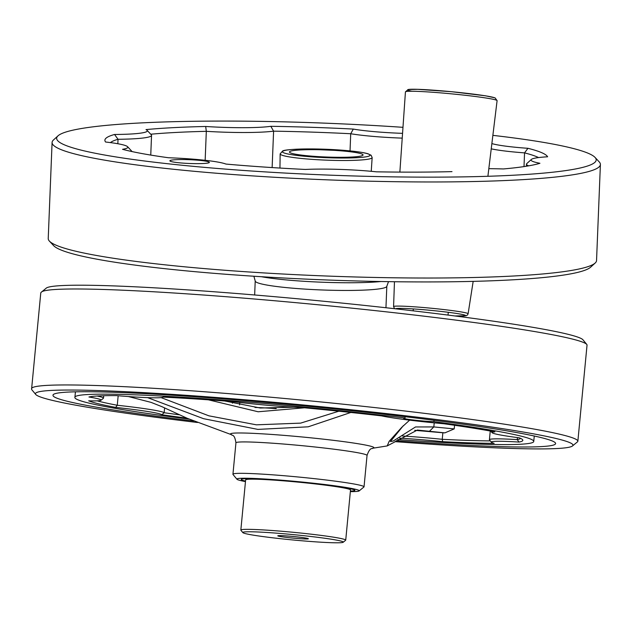 <?xml version="1.0" encoding="UTF-8"?>
<svg xmlns="http://www.w3.org/2000/svg" width="632" height="632" viewBox="0 0 632 632"><rect width="100%" height="100%" fill="white"/><g stroke="black" fill="none" stroke-linecap="round" stroke-linejoin="round"><path stroke-width="0.95" d="M162.969 397.133L163.017 397.094A59.266 3.144 5.5 0 1 162.969 397.133A59.266 3.144 5.5 0 1 116.454 395.608A219.502 11.637 5.5 0 0 88.938 396.991A59.266 3.144 5.5 0 1 101.009 400.246A59.266 3.144 5.5 0 1 88.67 400.822A219.502 11.637 5.5 0 0 115.648 407.403A59.266 3.144 5.5 0 1 161.8 414.758L164.146 412.728L164.604 407.877M163.009 397.094A219.502 11.637 5.5 0 1 232.142 401.557A59.266 3.144 5.5 0 0 303.202 407.664A219.502 11.637 5.5 0 1 381.602 415.88A59.266 3.144 5.5 0 0 443.917 423.756A219.502 11.637 5.5 0 1 494.896 431.877A59.266 3.144 5.5 0 0 492.115 432.738L490.772 431.111M399.566 438.158A59.266 3.144 5.5 0 1 442.692 441.681A219.502 11.637 5.5 0 0 494.113 443.316A59.266 3.144 5.5 0 1 491.459 442.274A59.266 3.144 5.5 0 1 519.022 442.068A219.502 11.637 5.5 0 0 522.577 439.674A219.502 11.637 5.5 0 0 519.314 437.834A59.266 3.144 5.5 0 1 492.115 432.738M186.875 418.139A219.502 11.637 5.5 0 1 161.8 414.758M397.749 439.564A230.475 12.221 -174.5 0 0 533.756 441.357A230.475 12.221 -174.5 0 0 433.908 421.663A16.898 0.893 5.5 0 1 411.914 419.814A16.898 0.893 5.5 0 1 403.556 418.234A16.898 0.893 5.5 0 1 405.001 418.013A230.475 12.221 -174.5 0 0 74.884 397.567A230.475 12.221 -174.5 0 0 189.134 419.119M405.12 416.741L405.001 418.013M434.042 420.296L433.908 421.663M224.81 401.004L260.226 408.011L293.872 407.213M304.545 407.79L258.14 411.772L208.418 399.827M396.209 440.717A252.429 13.383 -174.5 0 0 555.607 443.443A252.429 13.383 -174.5 0 0 430.755 419.877A252.429 13.383 -174.5 0 0 53.033 395.482A252.429 13.383 -174.5 0 0 175.996 418.811A252.429 13.383 -174.5 0 0 193.716 421.007M403.358 425.66L390.41 441.571L393.254 441.01L415.532 426.948L433.829 426.932L454.211 428.899L444.889 432.865A217.305 11.518 5.5 0 1 442.866 432.762L442.242 439.311A217.305 11.518 5.5 0 0 490.321 440.891M520.618 438.387A217.305 11.518 5.5 0 1 517.26 439.627L517.45 437.589M115.648 407.403L117.268 405.254L118.176 395.75M179.551 414.829A217.305 11.518 5.5 0 1 164.146 412.728A61.462 3.255 5.5 0 0 117.268 405.254A217.305 11.518 5.5 0 1 97.131 400.83M577.869 441.168L587.033 345.159A274.375 14.544 -174.5 0 0 586.725 344.353L582.775 339.582A269.99 14.315 -174.5 0 0 315.676 300.477A269.99 14.315 -174.5 0 0 46.002 288.35L41.222 292.284A274.375 14.544 -174.5 0 0 40.764 293.019L31.6 389.028A274.375 14.544 5.5 0 1 442.171 415.548A274.375 14.544 5.5 0 1 577.869 441.168A274.375 14.544 5.5 0 1 577.411 441.902L572.632 445.837A269.99 14.315 5.5 0 1 394.945 441.626M444.889 432.865L417.357 430.06L387.211 445.923L389.146 441.341L401.747 427.327L409.615 420.177M414.718 430.329L442.866 432.762M128.335 396.533L151.103 402.387L161.974 406.708L187.317 418.337L231.573 434.729A72.032 3.816 5.5 0 1 231.573 434.729A72.032 3.816 5.5 0 1 261.482 433.789A72.032 3.816 5.5 0 1 338.357 440.938A72.032 3.816 5.5 0 1 372.864 448.214A72.032 3.816 5.5 0 1 372.856 448.222M350.831 412.467L308.195 426.813L257.903 429.397L203.559 418.692L147.548 397.615M161.049 397.591L208.939 415.84L256.41 424.83L300.642 423.124L338.831 411.203M245.469 481.592A61.462 3.255 5.5 0 1 236.96 479.261A61.462 3.255 5.5 0 1 266.309 479.103A61.462 3.255 5.5 0 1 328.853 485.021A61.462 3.255 5.5 0 1 359.15 490.922A61.462 3.255 5.5 0 1 350.357 491.601M326.657 485.013A57.07 3.026 5.5 0 1 354.884 490.345A57.07 3.026 5.5 0 1 350.405 491.088A57.07 3.026 5.5 0 0 354.884 490.345A57.07 3.026 5.5 0 0 298.359 481.908A57.07 3.026 5.5 0 0 241.258 479.498A57.07 3.026 5.5 0 1 326.657 485.013M245.516 481.078A57.07 3.026 5.5 0 1 241.258 479.498A57.07 3.026 5.5 0 0 245.516 481.078M236.96 479.261L233.011 474.498A65.854 3.492 5.5 0 1 232.939 474.3A65.854 3.492 5.5 0 1 331.476 480.668A65.854 3.492 5.5 0 1 364.04 486.814A65.854 3.492 5.5 0 1 363.929 486.988L359.15 490.922M586.725 344.353A274.375 14.544 -174.5 0 0 451.335 319.539A274.375 14.544 -174.5 0 0 41.222 292.284M197.5 422.492A269.99 14.315 5.5 0 1 35.858 394.605L31.908 389.833A274.375 14.544 5.5 0 1 31.6 389.028M232.41 403.192L232.56 401.612M402.434 435.993A61.462 3.255 5.5 0 1 442.242 439.311L442.692 441.681M491.459 442.274L489.484 439.888A61.462 3.255 5.5 0 1 489.421 439.706A61.462 3.255 5.5 0 1 517.26 439.627L519.022 442.068M97.107 396.027A61.462 3.255 5.5 0 1 103.498 398.113A61.462 3.255 5.5 0 1 103.395 398.279L101.009 400.246M35.858 394.605A269.99 14.315 5.5 0 1 164.802 393.894A269.99 14.315 5.5 0 1 439.556 419.909A269.99 14.315 5.5 0 1 572.632 445.837M252.231 534.972A50.489 2.678 5.5 0 1 242.878 532.642A50.489 2.678 5.5 0 1 293.327 534.625A50.489 2.678 5.5 0 1 343.247 542.224A50.489 2.678 5.5 0 1 307.057 541.205A50.489 2.678 5.5 0 1 252.231 534.972M280.648 536.584A15.366 0.814 5.5 0 1 277.803 535.794A15.366 0.814 5.5 0 1 293.153 536.481A15.366 0.814 5.5 0 1 308.353 538.709A15.366 0.814 5.5 0 1 298.107 538.543A15.366 0.814 5.5 0 1 280.648 536.584M242.878 532.642L240.903 530.256A52.677 2.797 5.5 0 1 240.839 530.106A52.677 2.797 5.5 0 1 293.548 532.326A52.677 2.797 5.5 0 1 345.728 540.115A52.677 2.797 5.5 0 1 345.633 540.257L343.247 542.224M240.839 530.106L245.627 479.917A52.677 2.797 5.5 0 1 298.336 482.145A52.677 2.797 5.5 0 1 350.515 489.926L345.728 540.115M304.498 155.464A36.83 3.531 2.3 0 0 342.828 157.297A36.83 3.531 2.3 0 0 363.045 154.959A36.83 3.531 2.3 0 0 326.389 149.95A36.83 3.531 2.3 0 0 289.44 152.004A36.83 3.531 2.3 0 0 304.498 155.464M272.131 167.575L273.593 131.164A61.462 5.893 -177.7 0 1 206.316 131.33L205.155 160.299M524.007 166.595L524.552 152.881A217.305 20.824 -177.7 0 1 538.582 157.573M451.991 171.627A221.698 21.251 -177.7 0 1 376.348 171.817A57.07 5.467 -177.7 0 0 305.311 169.447A221.698 21.251 -177.7 0 1 225.94 164.067A57.07 5.467 -177.7 0 0 168.507 157.747A221.698 21.251 -177.7 0 1 122.545 149.318A57.07 5.467 -177.7 0 0 127.585 146.711A57.07 5.467 -177.7 0 0 105.591 142.01A221.698 21.251 -177.7 0 1 114.55 134.474A57.07 5.467 -177.7 0 0 147.09 130.31A57.07 5.467 -177.7 0 0 146 129.592A221.698 21.251 -177.7 0 1 205.684 126.479A57.07 5.467 -177.7 0 0 270.836 126.313L273.593 131.164A217.305 20.824 -177.7 0 1 350.721 133.739L350.033 150.882M150.74 134.221A217.305 20.824 -177.7 0 1 206.316 131.33L205.684 126.479M173.689 159.849A19.758 1.896 -177.7 0 1 195.786 160.046A19.758 1.896 -177.7 0 1 209.35 162.392A19.758 1.896 -177.7 0 1 189.537 163.49A19.758 1.896 -177.7 0 1 169.874 160.805A19.758 1.896 -177.7 0 1 173.689 159.849M492.873 135.359A269.99 25.88 -177.7 0 1 595.036 157.407A269.99 25.88 -177.7 0 1 325.377 174.969A269.99 25.88 -177.7 0 1 58.002 135.84A269.99 25.88 -177.7 0 1 402.971 127.324M270.836 126.313A221.698 21.251 -177.7 0 1 353.312 129.078L350.721 133.739A61.462 5.893 -177.7 0 0 402.221 138.131M402.552 133.352A57.07 5.467 -177.7 0 1 353.312 129.078M488.82 168.681A57.07 5.467 -177.7 0 1 503.396 168.949A221.698 21.251 -177.7 0 0 539.918 163.285A57.07 5.467 -177.7 0 1 531.322 159.462A57.07 5.467 -177.7 0 1 547.628 156.791A221.698 21.251 -177.7 0 0 527.941 148.307A57.07 5.467 -177.7 0 1 491.87 143.59M595.036 157.407L599.231 161.91A274.375 26.299 -177.7 0 1 600.4 164.494A274.375 26.299 -177.7 0 1 449.771 181.89A274.375 26.299 -177.7 0 1 164.241 168.27A274.375 26.299 -177.7 0 1 52.085 142.469A274.375 26.299 -177.7 0 1 53.459 139.988L58.002 135.84M52.085 142.469L48.23 238.525A274.375 26.299 2.3 0 0 49.399 241.108A274.375 26.299 2.3 0 0 160.386 264.326A274.375 26.299 2.3 0 0 433.971 278.017A274.375 26.299 2.3 0 0 595.17 263.031A274.375 26.299 2.3 0 0 596.545 260.55L600.4 164.494M127.585 146.711L131.772 151.214A61.462 5.893 -177.7 0 1 132.001 151.569M110.426 142.603A217.305 20.824 -177.7 0 1 118.026 139.285L114.55 134.474M147.09 130.31L151.285 134.814A61.462 5.893 -177.7 0 1 151.546 135.39A61.462 5.893 -177.7 0 1 118.026 139.285L117.844 143.74M528.676 165.837A61.462 5.893 -177.7 0 1 526.472 164.162A61.462 5.893 -177.7 0 1 526.78 163.609L531.322 159.462M527.941 148.307L524.552 152.881A61.462 5.893 -177.7 0 1 491.23 148.844M49.399 241.108L53.594 245.611A269.99 25.88 2.3 0 0 162.803 268.458A269.99 25.88 2.3 0 0 432.012 281.927A269.99 25.88 2.3 0 0 590.628 267.178L595.17 263.031M496.412 100.148A46.041 2.441 -174.5 0 0 447.401 93.465A46.041 2.441 -174.5 0 0 405.436 91.901L408.154 89.515L417.713 89.333L451.485 91.695L485.463 95.795L495.085 97.873L497.092 100.654A46.041 2.441 -174.5 0 0 496.412 100.148M494.477 97.723A43.845 2.323 -174.5 0 0 438.324 90.558A43.845 2.323 -174.5 0 0 411.993 91.269M455.585 315.937L466.076 315.771L467.538 314.949L468.114 313.748A37.438 1.983 -174.5 0 0 467.562 313.338A37.438 1.983 -174.5 0 0 427.674 307.895A37.438 1.983 -174.5 0 0 393.578 306.631L394.463 281.73M395.664 308.764A35.25 1.872 5.5 0 1 445.291 311.924A35.25 1.872 5.5 0 1 455.514 315.929M454.211 428.899L454.558 425.273M254.996 407.466A65.854 3.492 5.5 0 1 276.231 408.612M232.939 474.3L235.933 442.906A65.854 3.492 5.5 0 1 334.47 449.265A65.854 3.492 5.5 0 1 367.042 455.419L364.04 486.814M429.665 431.056L433.829 426.932L434.224 422.855M372.153 157.581A46.041 4.416 -177.7 0 1 346.826 160.489A46.041 4.416 -177.7 0 1 298.976 158.198A46.041 4.416 -177.7 0 1 280.15 153.884L282.654 150.977C283.997 150.06 290.538 149.397 302.27 148.994L352.285 151.119C359.474 151.909 364.711 152.794 368.006 153.774L371.126 155.267L372.153 157.581L371.245 171.311M352.127 151.119A43.845 4.203 -177.7 0 1 343.911 158.032A43.845 4.203 -177.7 0 1 282.694 151.293A43.845 4.203 -177.7 0 1 352.127 151.119M261.411 276.721A72.032 6.905 2.3 0 0 278.823 279.162A72.032 6.905 2.3 0 0 380.985 281.517M254.657 295.026L255.217 280.979A65.854 6.312 2.3 0 0 282.133 287.165A65.854 6.312 2.3 0 0 350.665 290.436A65.854 6.312 2.3 0 0 386.816 286.264L385.955 307.681M487.896 176.288L497.092 100.654M399.866 172.102L405.436 91.901M468.114 313.748L473.171 281.374M393.578 306.631L394.573 308.637M448.033 314.981L448.286 312.295M413.154 310.762L413.328 308.953M533.756 441.357L534.277 435.922M74.884 397.567L75.406 392.132M387.211 445.923L372.864 448.214C372.43 449.376 370.257 446.216 367.042 455.419M239.789 402.466L239.56 404.899M490.25 431.016L489.421 439.706M103.727 395.735L103.498 398.113M235.933 442.906C234.512 433.26 231.786 435.946 231.573 434.729M279.952 168.057L280.15 153.884M526.472 164.162L526.393 166.224M151.546 135.39L150.756 155.077M386.816 286.264L388.506 281.651M255.217 280.979L253.898 276.239"/></g></svg>
